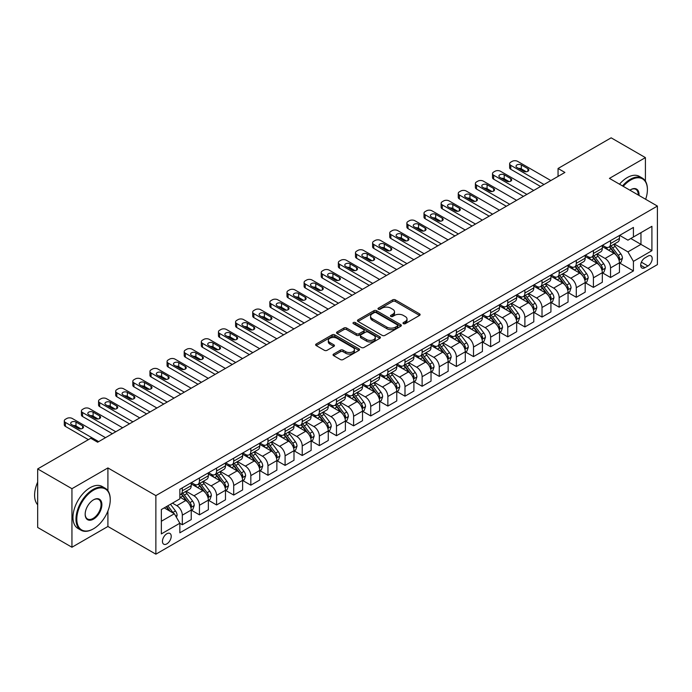 <?xml version="1.0" encoding="UTF-8"?>
<svg xmlns="http://www.w3.org/2000/svg" width="692" height="692" viewBox="0 0 692 692"><rect width="100%" height="100%" fill="white"/><g stroke="black" fill="none" stroke-linecap="round" stroke-linejoin="round"><path stroke-width="1.04" d="M403.384 323.657A1.332 0.77 0 0 0 405.27 323.657L419.56 315.405A1.903 1.099 0 0 0 420.113 314.626A1.903 1.099 0 0 0 419.56 313.848L395.348 299.87A1.903 1.099 0 0 0 392.658 299.87L378.368 308.122A1.332 0.77 0 0 0 377.979 308.667A1.332 0.77 0 0 0 378.368 309.212A1.332 0.77 0 0 0 380.254 309.212L382.096 308.139A6.09 3.512 0 0 1 390.712 308.139L392.727 309.307A6.09 3.512 0 0 1 394.509 311.789A6.09 3.512 0 0 1 392.727 314.28L390.876 315.344A1.332 0.77 0 0 0 390.487 315.889A1.332 0.77 0 0 0 390.876 316.434A1.332 0.77 0 0 0 392.762 316.434L394.613 315.362A6.09 3.512 0 0 1 403.22 315.362L405.235 316.529A6.09 3.512 0 0 1 407.017 319.012A6.09 3.512 0 0 1 405.235 321.495L403.384 322.567A1.332 0.77 0 0 0 402.995 323.112A1.332 0.77 0 0 0 403.384 323.657L403.384 322.567M166.833 543.886A6.202 3.581 120 0 0 170.881 538.419A6.202 3.581 120 0 0 169.938 533.446A6.202 3.581 120 0 0 166.833 533.757A6.202 3.581 120 0 0 162.784 539.224A6.202 3.581 120 0 0 163.736 544.189A6.202 3.581 120 0 0 166.833 543.886M333.613 354.07A1.903 1.099 0 0 0 333.051 354.849A1.903 1.099 0 0 0 333.613 355.627L340.403 359.546A1.903 1.099 0 0 0 343.094 359.546L358.966 350.386A1.903 1.099 0 0 0 359.52 349.607A1.903 1.099 0 0 0 358.966 348.837L334.755 334.859A1.903 1.099 0 0 0 332.065 334.859L316.192 344.019A1.903 1.099 0 0 0 315.638 344.798A1.903 1.099 0 0 0 316.192 345.567L324.401 350.308A1.903 1.099 0 0 0 327.091 350.308L333.881 346.389A1.903 1.099 0 0 0 334.435 345.611A1.903 1.099 0 0 0 333.881 344.832L329.816 342.488A5.086 2.941 0 0 1 328.319 340.403A5.086 2.941 0 0 1 331.459 337.696A5.086 2.941 0 0 1 337.004 338.327L352.946 347.531A5.086 2.941 0 0 1 354.434 349.607A5.086 2.941 0 0 1 351.294 352.323A5.086 2.941 0 0 1 345.749 351.683L343.094 350.152A1.903 1.099 0 0 0 340.403 350.152L333.613 354.07L333.613 355.627L340.403 351.735L340.403 350.152M107.909 467.93L71.942 488.699L37.679 468.925L37.679 527.468L71.942 547.242L107.909 526.474L155.873 554.171L155.873 495.619L107.909 467.93L107.909 490.732M645.411 181.114L645.411 157.612L609.436 178.38L657.4 206.069L155.873 495.619M645.411 157.612L611.148 137.829L558.055 168.485L558.055 176.399M37.679 468.925L90.782 438.27L97.633 442.223L564.906 172.446L558.055 168.485M382.235 335.395A1.903 1.099 0 0 0 384.925 335.395L400.798 326.235A1.903 1.099 0 0 0 401.351 325.456A1.903 1.099 0 0 0 400.798 324.686L376.586 310.708A1.903 1.099 0 0 0 373.896 310.708L358.023 319.868A1.903 1.099 0 0 0 357.47 320.647A1.903 1.099 0 0 0 358.023 321.417L382.235 335.395M353.915 323.942A1.332 0.77 0 0 1 355.264 324.133L355.264 322.55L379.882 336.762A1.903 1.099 0 0 1 380.436 337.532A1.903 1.099 0 0 1 379.882 338.31L364.009 347.47A1.903 1.099 0 0 1 361.319 347.47L337.108 333.492L337.108 331.944A1.903 1.099 0 0 0 336.554 332.722A1.903 1.099 0 0 0 337.108 333.492M337.108 331.944L343.898 328.025A1.903 1.099 0 0 1 346.588 328.025L356.406 333.691A1.903 1.099 0 0 0 359.096 333.691L363.603 331.087A1.903 1.099 0 0 0 364.165 330.309A1.903 1.099 0 0 0 363.603 329.539L353.387 323.631A1.332 0.77 0 0 1 352.998 323.086A1.332 0.77 0 0 1 353.82 322.377A1.332 0.77 0 0 1 355.264 322.55M647.946 256.144L644.927 257.891A6.012 3.469 120 0 0 641.008 263.185A6.012 3.469 120 0 0 641.925 267.994A6.012 3.469 120 0 0 644.927 267.7L647.946 265.962A6.012 3.469 120 0 0 651.873 260.668A6.012 3.469 120 0 0 650.947 255.85A6.012 3.469 120 0 0 647.946 256.144M155.873 554.171L657.4 264.612L657.4 206.069M619.651 235.384L627.938 240.167L633.422 237.001L633.422 227.426L179.851 489.296L179.851 498.863L161.348 509.546L161.348 533.913L179.851 523.23L179.851 532.805L633.422 270.944L633.422 261.368L627.938 251.871L614.314 244.008M633.422 237.001L651.916 226.319L651.916 250.686L633.422 261.368M71.942 488.699L71.942 547.242M630.819 238.506L640.956 244.363L640.956 232.65L651.916 226.319M627.938 251.871L640.956 244.363L651.916 250.686M161.348 521.258L174.367 513.741L164.229 507.885M179.851 523.316L182.316 524.735L182.316 515.168A7.75 4.472 -120 0 0 176.841 505.67L172.455 503.136M182.316 524.735L191.226 519.597L191.226 510.021A7.75 4.472 -120 0 0 185.741 500.532L179.851 497.124M191.433 510.22L199.443 514.848L199.443 505.272A7.75 4.472 -120 0 0 193.968 495.783L186.096 491.233M199.443 514.848L208.353 509.71L208.353 500.134A7.75 4.472 -120 0 0 202.868 490.637L191.226 483.916M208.56 500.333L216.579 504.961L216.579 495.386A7.75 4.472 -120 0 0 211.095 485.896L203.223 481.347M216.579 504.961L225.48 499.814L225.48 490.247A7.75 4.472 -120 0 0 220.004 480.75L208.353 474.029M225.687 490.438L233.706 495.065L233.706 485.499A7.75 4.472 -120 0 0 228.222 476.001L220.35 471.46M233.706 495.065L242.615 489.927L242.615 480.352A7.75 4.472 -120 0 0 237.131 470.863L225.48 464.133M242.814 480.551L250.833 485.178L250.833 475.612A7.75 4.472 -120 0 0 245.349 466.114L237.486 461.573M250.833 485.178L259.742 480.04L259.742 470.465A7.75 4.472 -120 0 0 254.258 460.976L242.615 454.246M259.941 470.664L267.96 475.292L267.96 465.716A7.75 4.472 -120 0 0 262.484 456.227L254.613 451.677M267.96 475.292L276.869 470.145L276.869 460.578A7.75 4.472 -120 0 0 271.385 451.08L259.742 444.359M277.077 460.777L285.087 465.405L285.087 455.829A7.75 4.472 -120 0 0 279.611 446.331L271.74 441.79M285.087 465.405L293.996 460.258L293.996 450.691A7.75 4.472 -120 0 0 288.512 441.193L276.869 434.472M294.204 450.881L302.222 455.509L302.222 445.942A7.75 4.472 -120 0 0 296.738 436.444L288.867 431.903M302.222 455.509L311.123 450.371L311.123 440.795A7.75 4.472 -120 0 0 305.648 431.306L293.996 424.577M311.331 440.994L319.349 445.622L319.349 436.055A7.75 4.472 -120 0 0 313.865 426.557L305.994 422.016M319.349 445.622L328.259 440.484L328.259 430.908A7.75 4.472 -120 0 0 322.775 421.411L311.123 414.69M328.458 431.107L336.476 435.735L336.476 426.16A7.75 4.472 -120 0 0 330.992 416.671L323.129 412.121M336.476 435.735L345.386 430.588L345.386 421.021A7.75 4.472 -120 0 0 339.902 411.524L328.259 404.803M345.585 421.22L353.603 425.848L353.603 416.273A7.75 4.472 -120 0 0 348.128 406.775L340.256 402.234M353.603 425.848L362.513 420.701L362.513 411.135A7.75 4.472 -120 0 0 357.029 401.637L345.386 394.916M362.72 411.325L370.73 415.953L370.73 406.386A7.75 4.472 -120 0 0 365.255 396.888L357.383 392.347M370.73 415.953L379.64 410.814L379.64 401.239A7.75 4.472 -120 0 0 374.156 391.75L362.513 385.02M379.847 401.438L387.866 406.066L387.866 396.49A7.75 4.472 -120 0 0 382.382 387.001L374.51 382.46M387.866 406.066L396.767 400.928L396.767 391.352A7.75 4.472 -120 0 0 391.291 381.854L379.64 375.133M396.974 391.551L404.993 396.179L404.993 386.603A7.75 4.472 -120 0 0 399.509 377.114L391.637 372.564M404.993 396.179L413.902 391.032L413.902 381.465A7.75 4.472 -120 0 0 408.418 371.967L396.767 365.246M414.101 381.664L422.12 386.292L422.12 376.716A7.75 4.472 -120 0 0 416.636 367.218L408.773 362.677M422.12 386.292L431.029 381.145L431.029 371.569A7.75 4.472 -120 0 0 425.545 362.08L413.902 355.359M431.228 371.768L439.247 376.396L439.247 366.829A7.75 4.472 -120 0 0 433.772 357.332L425.9 352.79M439.247 376.396L448.156 371.258L448.156 361.682A7.75 4.472 -120 0 0 442.672 352.193L431.029 345.464M448.364 361.881L456.374 366.509L456.374 356.934A7.75 4.472 -120 0 0 450.899 347.445L443.027 342.903M456.374 366.509L465.284 361.371L465.284 351.796A7.75 4.472 -120 0 0 459.799 342.298L448.156 335.577M465.491 351.994L473.51 356.622L473.51 347.047A7.75 4.472 -120 0 0 468.026 337.558L460.154 333.008M473.51 356.622L482.411 351.475L482.411 341.909A7.75 4.472 -120 0 0 476.935 332.411L465.284 325.69M482.618 342.108L490.637 346.735L490.637 337.16A7.75 4.472 -120 0 0 485.153 327.662L477.281 323.121M490.637 346.735L499.538 341.588L499.538 332.013A7.75 4.472 -120 0 0 494.062 322.524L482.411 315.803M499.745 332.212L507.764 336.84L507.764 327.273A7.75 4.472 -120 0 0 502.28 317.775L494.417 313.234M507.764 336.84L516.673 331.702L516.673 322.126A7.75 4.472 -120 0 0 511.189 312.637L499.538 305.907M516.872 322.325L524.891 326.953L524.891 317.377A7.75 4.472 -120 0 0 519.415 307.888L511.544 303.347M524.891 326.953L533.8 321.815L533.8 312.239A7.75 4.472 -120 0 0 528.316 302.741L516.673 296.02M534.008 312.438L542.018 317.066L542.018 307.49A7.75 4.472 -120 0 0 536.542 298.001L528.671 293.451M542.018 317.066L550.927 311.919L550.927 302.352A7.75 4.472 -120 0 0 545.443 292.854L533.8 286.133M551.135 302.551L559.153 307.179L559.153 297.603A7.75 4.472 -120 0 0 553.669 288.106L545.798 283.564M559.153 307.179L568.054 302.032L568.054 292.457A7.75 4.472 -120 0 0 562.579 282.967L550.927 276.238M568.262 292.655L576.28 297.283L576.28 287.716A7.75 4.472 -120 0 0 570.796 278.219L562.925 273.677M576.28 297.283L585.181 292.145L585.181 282.57A7.75 4.472 -120 0 0 579.706 273.08L568.054 266.351M585.389 282.768L593.407 287.396L593.407 277.821A7.75 4.472 -120 0 0 587.923 268.332L580.052 263.79M593.407 287.396L602.317 282.258L602.317 272.683A7.75 4.472 -120 0 0 596.833 263.185L585.181 256.464M602.516 272.882L610.534 277.509L610.534 267.934A7.75 4.472 -120 0 0 605.059 258.445L597.187 253.895M610.534 277.509L619.444 272.363L619.444 262.796A7.75 4.472 -120 0 0 613.96 253.298L602.317 246.577M602.516 245.271L605.059 246.733A7.75 4.472 -120 0 0 608.934 247.113A7.75 4.472 -120 0 0 610.534 243.567L610.534 240.643M585.389 255.158L587.923 256.62A7.75 4.472 -120 0 0 591.798 257.009A7.75 4.472 -120 0 0 593.407 253.454L593.407 250.53M568.262 265.045L570.796 266.507A7.75 4.472 -120 0 0 574.671 266.896A7.75 4.472 -120 0 0 576.28 263.349L576.28 260.417M551.135 274.94L553.669 276.402A7.75 4.472 -120 0 0 557.544 276.783A7.75 4.472 -120 0 0 559.153 273.236L559.153 270.304M534.008 284.827L536.542 286.289A7.75 4.472 -120 0 0 540.417 286.67A7.75 4.472 -120 0 0 542.018 283.123L542.018 280.199M516.872 294.714L519.415 296.176A7.75 4.472 -120 0 0 523.29 296.565A7.75 4.472 -120 0 0 524.891 293.01L524.891 290.086M499.745 304.601L502.28 306.072A7.75 4.472 -120 0 0 506.155 306.452A7.75 4.472 -120 0 0 507.764 302.906L507.764 299.973M482.618 314.497L485.153 315.959A7.75 4.472 -120 0 0 489.028 316.339A7.75 4.472 -120 0 0 490.637 312.793L490.637 309.869M465.491 324.384L468.026 325.845A7.75 4.472 -120 0 0 471.901 326.226A7.75 4.472 -120 0 0 473.51 322.68L473.51 319.756M448.364 334.271L450.899 335.732A7.75 4.472 -120 0 0 454.774 336.122A7.75 4.472 -120 0 0 456.374 332.567L456.374 329.643M431.228 344.158L433.772 345.628A7.75 4.472 -120 0 0 437.647 346.009A7.75 4.472 -120 0 0 439.247 342.462L439.247 339.53M414.101 354.053L416.636 355.515A7.75 4.472 -120 0 0 420.511 355.896A7.75 4.472 -120 0 0 422.12 352.349L422.12 349.425M396.974 363.94L399.509 365.402A7.75 4.472 -120 0 0 403.384 365.783A7.75 4.472 -120 0 0 404.993 362.236L404.993 359.312M379.847 373.827L382.382 375.289A7.75 4.472 -120 0 0 386.257 375.678A7.75 4.472 -120 0 0 387.866 372.123L387.866 369.199M362.72 383.714L365.255 385.185A7.75 4.472 -120 0 0 369.13 385.565A7.75 4.472 -120 0 0 370.73 382.019L370.73 379.086M345.585 393.61L348.128 395.071A7.75 4.472 -120 0 0 352.003 395.452A7.75 4.472 -120 0 0 353.603 391.906L353.603 388.982M328.458 403.497L330.992 404.958A7.75 4.472 -120 0 0 334.867 405.339A7.75 4.472 -120 0 0 336.476 401.793L336.476 398.869M311.331 413.383L313.865 414.845A7.75 4.472 -120 0 0 317.74 415.235A7.75 4.472 -120 0 0 319.349 411.679L319.349 408.756M294.204 423.27L296.738 424.741A7.75 4.472 -120 0 0 300.613 425.122A7.75 4.472 -120 0 0 302.222 421.575L302.222 418.643M277.077 433.166L279.611 434.628A7.75 4.472 -120 0 0 283.486 435.008A7.75 4.472 -120 0 0 285.087 431.462L285.087 428.538M259.941 443.053L262.484 444.515A7.75 4.472 -120 0 0 266.359 444.895A7.75 4.472 -120 0 0 267.96 441.349L267.96 438.425M242.814 452.94L245.349 454.402A7.75 4.472 -120 0 0 249.224 454.791A7.75 4.472 -120 0 0 250.833 451.245L250.833 448.312M225.687 462.827L228.222 464.297A7.75 4.472 -120 0 0 232.097 464.678A7.75 4.472 -120 0 0 233.706 461.132L233.706 458.199M208.56 472.722L211.095 474.184A7.75 4.472 -120 0 0 214.97 474.565A7.75 4.472 -120 0 0 216.579 471.018L216.579 468.095M191.433 482.609L193.968 484.071A7.75 4.472 -120 0 0 197.843 484.461A7.75 4.472 -120 0 0 199.443 480.905L199.443 477.982M619.651 262.995L633.422 270.944M608.934 247.113L617.835 241.975A7.75 4.472 -120 0 0 619.444 238.429L619.444 235.496M591.798 257.009L600.708 251.862A7.75 4.472 -120 0 0 602.317 248.316L602.317 245.383M574.671 266.896L583.581 261.749A7.75 4.472 -120 0 0 585.181 258.202L585.181 255.279M557.544 276.783L566.454 271.645A7.75 4.472 -120 0 0 568.054 268.089L568.054 265.166M540.417 286.67L549.318 281.532A7.75 4.472 -120 0 0 550.927 277.985L550.927 275.053M523.29 296.565L532.191 291.418A7.75 4.472 -120 0 0 533.8 287.872L533.8 284.94M506.155 306.452L515.064 301.305A7.75 4.472 -120 0 0 516.673 297.759L516.673 294.835M489.028 316.339L497.937 311.201A7.75 4.472 -120 0 0 499.538 307.646L499.538 304.722M471.901 326.226L480.81 321.088A7.75 4.472 -120 0 0 482.411 317.542L482.411 314.609M454.774 336.122L463.683 330.975A7.75 4.472 -120 0 0 465.284 327.428L465.284 324.505M437.647 346.009L446.548 340.862A7.75 4.472 -120 0 0 448.156 337.315L448.156 334.392M420.511 355.896L429.421 350.757A7.75 4.472 -120 0 0 431.029 347.202L431.029 344.279M403.384 365.783L412.294 360.644A7.75 4.472 -120 0 0 413.902 357.098L413.902 354.166M386.257 375.678L395.167 370.531A7.75 4.472 -120 0 0 396.767 366.985L396.767 364.061M369.13 385.565L378.04 380.418A7.75 4.472 -120 0 0 379.64 376.872L379.64 373.948M352.003 395.452L360.904 390.314A7.75 4.472 -120 0 0 362.513 386.759L362.513 383.835M334.867 405.339L343.777 400.201A7.75 4.472 -120 0 0 345.386 396.654L345.386 393.722M317.74 415.235L326.65 410.088A7.75 4.472 -120 0 0 328.259 406.541L328.259 403.618M300.613 425.122L309.523 419.975A7.75 4.472 -120 0 0 311.123 416.428L311.123 413.505M283.486 435.008L292.396 429.87A7.75 4.472 -120 0 0 293.996 426.324L293.996 423.392M266.359 444.895L275.26 439.757A7.75 4.472 -120 0 0 276.869 436.211L276.869 433.278M249.224 454.791L258.133 449.644A7.75 4.472 -120 0 0 259.742 446.098L259.742 443.174M232.097 464.678L241.006 459.54A7.75 4.472 -120 0 0 242.615 455.985L242.615 453.061M214.97 474.565L223.879 469.427A7.75 4.472 -120 0 0 225.48 465.88L225.48 462.948M197.843 484.461L206.752 479.314A7.75 4.472 -120 0 0 208.353 475.767L208.353 472.835M179.851 494.659A7.75 4.472 -120 0 0 180.716 494.347L189.617 489.201A7.75 4.472 -120 0 0 191.226 485.654L191.226 482.731M180.716 494.347A7.75 4.472 -120 0 0 182.316 490.801L182.316 487.869M174.367 513.741L179.851 523.23M107.909 526.474L107.909 510.99M403.92 323.839L405.235 323.077A6.09 3.512 0 0 0 407.017 320.595L407.017 319.012M394.509 311.789L394.509 313.372A6.09 3.512 0 0 1 392.727 315.855L391.413 316.616M419.534 315.414L395.348 301.452A1.903 1.099 0 0 0 392.658 301.452L378.896 309.393M400.772 326.252L376.586 312.282A1.903 1.099 0 0 0 373.896 312.282L358.049 321.434M397.433 326.001A1.332 0.77 0 0 0 397.822 325.456A1.332 0.77 0 0 0 397.433 324.911L376.18 312.646A1.332 0.77 0 0 0 374.303 312.646L372.348 313.77A6.09 3.512 0 0 0 370.566 316.253A6.09 3.512 0 0 0 372.348 318.744L386.871 327.126A6.09 3.512 0 0 0 395.487 327.126L397.433 326.001L397.433 327.584A1.332 0.77 0 0 0 397.822 327.039L397.822 325.456M370.566 316.253L370.566 317.836A6.09 3.512 0 0 0 372.348 320.327L372.348 318.744M397.433 327.584L395.487 328.709A6.09 3.512 0 0 1 386.871 328.709L372.348 320.327M337.134 333.509L343.898 329.6L343.898 328.025M364.165 330.309L364.165 331.892A1.903 1.099 0 0 1 363.603 332.67L359.096 335.274A1.903 1.099 0 0 1 356.406 335.274L346.588 329.6A1.903 1.099 0 0 0 343.898 329.6M355.264 324.133L379.856 338.327M366.596 339.573A5.086 2.941 0 0 0 372.14 340.213A5.086 2.941 0 0 0 375.289 337.497A5.086 2.941 0 0 0 373.792 335.421L368.179 332.177A1.903 1.099 0 0 0 365.488 332.177L360.982 334.781A1.903 1.099 0 0 0 360.428 335.551A1.903 1.099 0 0 0 360.982 336.329L366.596 339.573L366.596 341.156A5.086 2.941 0 0 0 372.14 341.787A5.086 2.941 0 0 0 375.289 339.08L375.289 337.497M360.428 335.551L360.428 337.134A1.903 1.099 0 0 0 360.982 337.912L360.982 336.329M366.596 341.156L360.982 337.912M354.434 349.607L354.434 351.19A5.086 2.941 0 0 1 351.294 353.906A5.086 2.941 0 0 1 345.749 353.266L343.094 351.735A1.903 1.099 0 0 0 340.403 351.735M328.319 340.403L328.319 341.986A5.086 2.941 0 0 0 329.816 344.071L329.816 342.488M333.855 346.398L329.816 344.071M358.94 350.403L334.755 336.433A1.903 1.099 0 0 0 332.065 336.433L316.218 345.585L316.192 344.019M619.444 263.107L621.087 262.156L622.454 258.202A5.138 2.967 -120 0 0 620.819 253.834L615.223 246.361A14.826 8.563 -120 0 0 613.605 244.423M608.034 249.873A14.826 8.563 -120 0 0 604.998 246.698M618.977 259.967L619.686 258.419A5.138 2.967 -120 0 0 618.216 255.331L612.619 247.857A14.826 8.563 -120 0 0 611.001 245.919M609.617 246.715A12.309 7.102 60 0 1 611.642 249.016L616.373 255.339M609.349 246.871A14.826 8.563 60 0 1 610.975 248.809L614.695 253.782M544.007 184.513L510.782 165.327A3.875 2.24 0 0 1 509.641 163.745A3.875 2.24 0 0 1 510.782 162.162L512.149 161.366A3.875 2.24 0 0 1 517.633 161.366L550.858 180.551M509.641 163.745L509.641 167.698A3.875 2.24 180 0 0 510.782 169.28L540.582 186.485M516.941 167.464A3.097 1.791 180 0 1 516.033 166.192A3.097 1.791 180 0 1 517.953 164.54A3.097 1.791 180 0 1 521.327 164.93L527.909 168.727A3.097 1.791 180 0 1 528.818 169.99A3.097 1.791 180 0 1 526.897 171.642A3.097 1.791 180 0 1 523.524 171.261L516.941 167.464M518.559 168.39A3.097 1.791 180 0 1 521.327 168.883L526.292 171.754M602.317 273.003L603.96 272.051L605.327 268.089A5.138 2.967 -120 0 0 603.692 263.721L598.087 256.248A14.826 8.563 -120 0 0 596.469 254.31M590.907 259.768A14.826 8.563 -120 0 0 587.871 256.585M601.85 269.854L602.559 268.314A5.138 2.967 -120 0 0 601.088 265.226L595.483 257.753A14.826 8.563 -120 0 0 593.866 255.815M592.49 256.611A12.309 7.102 60 0 1 594.506 258.903L599.246 265.226M592.222 256.758A14.826 8.563 60 0 1 593.84 258.696L597.568 263.669M585.181 282.89L586.833 281.938L588.2 277.985A5.138 2.967 -120 0 0 586.557 273.608L580.96 266.135A14.826 8.563 -120 0 0 579.342 264.197M573.772 269.655A14.826 8.563 -120 0 0 570.744 266.481M584.714 279.741L585.423 278.201A5.138 2.967 -120 0 0 583.953 275.113L578.356 267.64A14.826 8.563 -120 0 0 576.739 265.702M575.363 266.498A12.309 7.102 60 0 1 577.379 268.79L582.119 275.122M575.095 266.654A14.826 8.563 60 0 1 576.713 268.591L580.432 273.556M568.054 292.777L569.698 291.825L571.073 287.872A5.138 2.967 -120 0 0 569.429 283.495L563.833 276.022A14.826 8.563 -120 0 0 562.215 274.084M556.645 279.542A14.826 8.563 -120 0 0 553.609 276.368M567.587 289.628L568.296 288.088A5.138 2.967 -120 0 0 566.826 285L561.229 277.527A14.826 8.563 -120 0 0 559.612 275.589M558.236 276.385A12.309 7.102 60 0 1 560.252 278.686L564.992 285.009M557.968 276.541A14.826 8.563 60 0 1 559.586 278.478L563.305 283.443M526.88 194.4L493.647 175.214A3.875 2.24 0 0 1 492.514 173.631A3.875 2.24 0 0 1 493.647 172.048L495.022 171.261A3.875 2.24 0 0 1 500.498 171.261L533.731 190.447M492.514 173.631L492.514 177.585A3.875 2.24 180 0 0 493.647 179.167L523.455 196.372M499.814 177.351A3.097 1.791 180 0 1 498.906 176.088A3.097 1.791 180 0 1 500.818 174.427A3.097 1.791 180 0 1 504.2 174.816L510.782 178.614A3.097 1.791 180 0 1 511.682 179.885A3.097 1.791 180 0 1 509.77 181.538A3.097 1.791 180 0 1 506.397 181.148L499.814 177.351M501.432 178.285A3.097 1.791 180 0 1 504.2 178.77L509.165 181.641M509.753 204.287L476.52 185.101A3.875 2.24 0 0 1 475.387 183.518A3.875 2.24 0 0 1 476.52 181.935L477.895 181.148A3.875 2.24 0 0 1 483.371 181.148L516.604 200.334M475.387 183.518L475.387 187.48A3.875 2.24 180 0 0 476.52 189.054L506.328 206.268M482.687 187.238A3.097 1.791 180 0 1 481.779 185.975A3.097 1.791 180 0 1 483.691 184.323A3.097 1.791 180 0 1 487.073 184.703L493.647 188.501A3.097 1.791 180 0 1 494.555 189.772A3.097 1.791 180 0 1 492.643 191.424A3.097 1.791 180 0 1 489.261 191.035L482.687 187.238M484.296 188.172A3.097 1.791 180 0 1 487.073 188.665L492.038 191.528M492.618 214.174L459.393 194.988A3.875 2.24 0 0 1 458.26 193.414A3.875 2.24 0 0 1 459.393 191.831L460.76 191.035A3.875 2.24 0 0 1 466.244 191.035L499.477 210.221M458.26 193.414L458.26 197.367A3.875 2.24 180 0 0 459.393 198.95L489.192 216.155M465.56 197.125A3.097 1.791 180 0 1 464.652 195.862A3.097 1.791 180 0 1 466.564 194.21A3.097 1.791 180 0 1 469.946 194.599L476.52 198.396A3.097 1.791 180 0 1 477.428 199.659A3.097 1.791 180 0 1 475.516 201.311A3.097 1.791 180 0 1 472.134 200.922L465.56 197.125M467.169 198.059A3.097 1.791 180 0 1 469.946 198.552L474.911 201.415M550.927 302.663L552.571 301.721L553.946 297.759A5.138 2.967 -120 0 0 552.303 293.391L546.706 285.917A14.826 8.563 -120 0 0 545.088 283.98M539.518 289.429A14.826 8.563 -120 0 0 536.482 286.254M550.46 299.524L551.169 297.975A5.138 2.967 -120 0 0 549.699 294.887L544.102 287.414A14.826 8.563 -120 0 0 542.485 285.476M541.101 286.272A12.309 7.102 60 0 1 543.125 288.573L547.865 294.896M540.841 286.427A14.826 8.563 60 0 1 542.459 288.365L546.178 293.339M475.491 224.07L442.266 204.884A3.875 2.24 0 0 1 441.124 203.301A3.875 2.24 0 0 1 442.266 201.718L443.633 200.922A3.875 2.24 0 0 1 449.117 200.922L482.341 220.108M441.124 203.301L441.124 207.254A3.875 2.24 180 0 0 442.266 208.837L472.065 226.042M448.433 207.02A3.097 1.791 180 0 1 447.525 205.749A3.097 1.791 180 0 1 449.437 204.097A3.097 1.791 180 0 1 452.819 204.486L459.393 208.283A3.097 1.791 180 0 1 460.301 209.546A3.097 1.791 180 0 1 458.389 211.207A3.097 1.791 180 0 1 455.007 210.818L448.433 207.02M450.042 207.946A3.097 1.791 180 0 1 452.819 208.439L457.775 211.311M645.653 199.287A23.64 13.65 120 0 0 647.401 189.695A23.64 13.65 120 0 0 630.68 180.041A23.64 13.65 120 0 0 623.241 186.347M622.523 185.932A24.22 13.987 -60 0 1 630.265 179.332A24.22 13.987 -60 0 1 642.384 178.129A24.22 13.987 -60 0 1 647.401 189.219A24.22 13.987 -60 0 1 647.392 189.452M629.893 190.188A11.825 6.825 -60 0 1 630.68 189.695L630.68 189.695A11.825 6.825 -60 0 1 639.001 195.447M619.513 184.193A24.22 13.987 -60 0 1 627.255 177.585A24.22 13.987 -60 0 1 639.365 176.391L642.384 178.129M638.206 194.988A11.236 6.487 120 0 0 635.887 189.374A11.236 6.487 120 0 0 630.473 189.816M93.109 529.008L93.524 528.774A23.64 13.65 120 0 0 110.244 499.814A23.64 13.65 120 0 0 93.524 490.161A23.64 13.65 120 0 0 76.803 519.121A23.64 13.65 120 0 0 93.524 528.774L93.109 529.008A24.22 13.987 -60 0 1 80.999 530.21A24.22 13.987 -60 0 1 77.288 510.8A24.22 13.987 -60 0 1 93.109 489.452A24.22 13.987 -60 0 1 105.227 488.249A24.22 13.987 -60 0 1 110.244 499.339A24.22 13.987 -60 0 1 110.236 499.581M93.524 519.121A11.825 6.825 -60 0 1 85.168 514.294A11.825 6.825 -60 0 1 93.524 499.814L93.524 499.814A11.825 6.825 -60 0 1 101.88 504.641A11.825 6.825 -60 0 1 93.524 519.121M85.168 514.052A11.236 6.487 120 0 0 87.495 518.965A11.236 6.487 120 0 0 93.109 518.412A11.236 6.487 120 0 0 100.452 508.508A11.236 6.487 120 0 0 98.731 499.494A11.236 6.487 120 0 0 93.316 499.935M80.999 530.21L77.988 528.472A24.22 13.987 -60 0 1 74.269 509.061A24.22 13.987 -60 0 1 90.098 487.713A24.22 13.987 -60 0 1 102.208 486.511L105.227 488.249M37.679 504.771A24.22 13.987 -60 0 1 37.679 482.125M533.8 312.559L535.444 311.608L536.81 307.646A5.138 2.967 -120 0 0 535.176 303.278L529.579 295.804A14.826 8.563 -120 0 0 527.961 293.866M522.391 299.325A14.826 8.563 -120 0 0 519.355 296.141M533.333 309.411L534.042 307.871A5.138 2.967 -120 0 0 532.572 304.783L526.975 297.309A14.826 8.563 -120 0 0 525.358 295.372M523.974 296.167A12.309 7.102 60 0 1 525.998 298.46L530.729 304.783M523.714 296.314A14.826 8.563 60 0 1 525.332 298.252L529.051 303.226M458.363 233.957L425.139 214.771A3.875 2.24 0 0 1 423.997 213.188A3.875 2.24 0 0 1 425.139 211.605L426.506 210.818A3.875 2.24 0 0 1 431.99 210.818L465.214 230.003M423.997 213.188L423.997 217.141A3.875 2.24 180 0 0 425.139 218.724L454.938 235.937M431.298 216.907A3.097 1.791 180 0 1 430.389 215.644A3.097 1.791 180 0 1 432.31 213.984A3.097 1.791 180 0 1 435.683 214.373L442.266 218.17A3.097 1.791 180 0 1 443.174 219.442A3.097 1.791 180 0 1 441.254 221.094A3.097 1.791 180 0 1 437.88 220.705L431.298 216.907M432.915 217.842A3.097 1.791 180 0 1 435.683 218.335L440.648 221.198M516.673 322.446L518.317 321.495L519.683 317.542A5.138 2.967 -120 0 0 518.048 313.165L512.443 305.691A14.826 8.563 -120 0 0 510.826 303.753M505.264 309.212A14.826 8.563 -120 0 0 502.228 306.037M516.206 319.297L516.915 317.758A5.138 2.967 -120 0 0 515.445 314.67L509.84 307.196A14.826 8.563 -120 0 0 508.222 305.258M506.847 306.054A12.309 7.102 60 0 1 508.862 308.347L513.602 314.678M506.579 306.21A14.826 8.563 60 0 1 508.196 308.148L511.924 313.113M499.538 332.333L501.19 331.382L502.556 327.428A5.138 2.967 -120 0 0 500.913 323.052L495.316 315.578A14.826 8.563 -120 0 0 493.699 313.64M488.128 319.099A14.826 8.563 -120 0 0 485.101 315.924M499.07 329.184L499.78 327.645A5.138 2.967 -120 0 0 498.309 324.557L492.713 317.083A14.826 8.563 -120 0 0 491.095 315.145M489.72 315.941A12.309 7.102 60 0 1 491.735 318.242L496.475 324.565M489.452 316.097A14.826 8.563 60 0 1 491.069 318.035L494.789 323M482.411 342.22L484.054 341.277L485.429 337.315A5.138 2.967 -120 0 0 483.786 332.947L478.189 325.474A14.826 8.563 -120 0 0 476.572 323.536M471.001 328.985A14.826 8.563 -120 0 0 467.965 325.811M481.943 339.08L482.653 337.54A5.138 2.967 -120 0 0 481.182 334.444L475.586 326.97A14.826 8.563 -120 0 0 473.968 325.032M472.593 325.828A12.309 7.102 60 0 1 474.608 328.129L479.348 334.452M472.325 325.984A14.826 8.563 60 0 1 473.942 327.922L477.662 332.895M465.284 352.116L466.927 351.164L468.302 347.202A5.138 2.967 -120 0 0 466.659 342.834L461.062 335.361A14.826 8.563 -120 0 0 459.445 333.423M453.874 338.881A14.826 8.563 -120 0 0 450.838 335.707M464.816 348.967L465.526 347.427A5.138 2.967 -120 0 0 464.055 344.339L458.459 336.866A14.826 8.563 -120 0 0 456.841 334.928M455.457 335.724A12.309 7.102 60 0 1 457.481 338.016L462.221 344.339M455.198 335.871A14.826 8.563 60 0 1 456.815 337.808L460.535 342.782M441.237 243.843L408.003 224.658A3.875 2.24 0 0 1 406.87 223.075A3.875 2.24 0 0 1 408.003 221.492L409.379 220.705A3.875 2.24 0 0 1 414.854 220.705L448.087 239.89M406.87 223.075L406.87 227.037A3.875 2.24 180 0 0 408.003 228.62L437.811 245.824M414.171 226.794A3.097 1.791 180 0 1 413.262 225.531A3.097 1.791 180 0 1 415.174 223.879A3.097 1.791 180 0 1 418.556 224.26L425.139 228.057A3.097 1.791 180 0 1 426.047 229.329A3.097 1.791 180 0 1 424.127 230.981A3.097 1.791 180 0 1 420.753 230.592L414.171 226.794M415.788 227.729A3.097 1.791 180 0 1 418.556 228.222L423.521 231.085M424.11 253.73L390.876 234.545A3.875 2.24 0 0 1 389.743 232.97A3.875 2.24 0 0 1 390.876 231.387L392.252 230.592A3.875 2.24 0 0 1 397.727 230.592L430.96 249.777M389.743 232.97L389.743 236.923A3.875 2.24 180 0 0 390.876 238.506L420.684 255.711M397.044 236.681A3.097 1.791 180 0 1 396.135 235.418A3.097 1.791 180 0 1 398.047 233.766A3.097 1.791 180 0 1 401.429 234.155L408.003 237.953A3.097 1.791 180 0 1 408.911 239.216A3.097 1.791 180 0 1 407 240.868A3.097 1.791 180 0 1 403.618 240.479L397.044 236.681M398.653 237.615A3.097 1.791 180 0 1 401.429 238.109L406.394 240.972M406.974 263.626L373.749 244.44A3.875 2.24 0 0 1 372.616 242.857A3.875 2.24 0 0 1 373.749 241.274L375.116 240.479A3.875 2.24 0 0 1 380.6 240.479L413.833 259.664M372.616 242.857L372.616 246.81A3.875 2.24 180 0 0 373.749 248.393L403.548 265.598M379.917 246.577A3.097 1.791 180 0 1 379.008 245.305A3.097 1.791 180 0 1 380.92 243.653A3.097 1.791 180 0 1 384.302 244.042L390.876 247.84A3.097 1.791 180 0 1 391.784 249.103A3.097 1.791 180 0 1 389.873 250.763A3.097 1.791 180 0 1 386.491 250.374L379.917 246.577M381.526 247.502A3.097 1.791 180 0 1 384.302 247.995L389.267 250.867M389.847 273.513L356.622 254.327A3.875 2.24 0 0 1 355.48 252.744A3.875 2.24 0 0 1 356.622 251.161L357.989 250.374A3.875 2.24 0 0 1 363.473 250.374L396.698 269.56M355.48 252.744L355.48 256.697A3.875 2.24 180 0 0 356.622 258.28L386.421 275.494M362.79 256.464A3.097 1.791 180 0 1 361.881 255.201A3.097 1.791 180 0 1 363.793 253.54A3.097 1.791 180 0 1 367.175 253.929L373.749 257.727A3.097 1.791 180 0 1 374.657 258.998A3.097 1.791 180 0 1 372.746 260.65A3.097 1.791 180 0 1 369.364 260.261L362.79 256.464M364.399 257.398A3.097 1.791 180 0 1 367.175 257.891L372.132 260.754M448.156 362.002L449.8 361.051L451.167 357.098A5.138 2.967 -120 0 0 449.532 352.721L443.935 345.247A14.826 8.563 -120 0 0 442.318 343.31M436.747 348.768A14.826 8.563 -120 0 0 433.711 345.593M447.689 358.854L448.399 357.314A5.138 2.967 -120 0 0 446.928 354.226L441.332 346.753A14.826 8.563 -120 0 0 439.714 344.815M438.33 345.611A12.309 7.102 60 0 1 440.354 347.912L445.086 354.235M438.071 345.766A14.826 8.563 60 0 1 439.688 347.704L443.408 352.669M372.72 283.4L339.495 264.214A3.875 2.24 0 0 1 338.353 262.631A3.875 2.24 0 0 1 339.495 261.048L340.862 260.261A3.875 2.24 0 0 1 346.346 260.261L379.571 279.447M338.353 262.631L338.353 266.593A3.875 2.24 180 0 0 339.495 268.176L369.294 285.381M345.654 266.351A3.097 1.791 180 0 1 344.746 265.088A3.097 1.791 180 0 1 346.666 263.436A3.097 1.791 180 0 1 350.04 263.816L356.622 267.622A3.097 1.791 180 0 1 357.53 268.885A3.097 1.791 180 0 1 355.61 270.537A3.097 1.791 180 0 1 352.237 270.148L345.654 266.351M347.272 267.285A3.097 1.791 180 0 1 350.04 267.778L355.005 270.641M431.029 371.889L432.673 370.938L434.04 366.985A5.138 2.967 -120 0 0 432.405 362.608L426.8 355.134A14.826 8.563 -120 0 0 425.182 353.197M419.62 358.655A14.826 8.563 -120 0 0 416.584 355.48M430.562 368.741L431.272 367.201A5.138 2.967 -120 0 0 429.801 364.113L424.196 356.639A14.826 8.563 -120 0 0 422.578 354.702M421.203 355.498A12.309 7.102 60 0 1 423.219 357.799L427.959 364.122M420.935 355.653A14.826 8.563 60 0 1 422.553 357.591L426.281 362.556M355.593 293.287L322.36 274.101A3.875 2.24 0 0 1 321.226 272.527A3.875 2.24 0 0 1 322.36 270.944L323.735 270.148A3.875 2.24 0 0 1 329.21 270.148L362.444 289.334M321.226 272.527L321.226 276.48A3.875 2.24 180 0 0 322.36 278.063L352.167 295.268M328.527 276.238A3.097 1.791 180 0 1 327.619 274.975A3.097 1.791 180 0 1 329.53 273.323A3.097 1.791 180 0 1 332.913 273.712L339.495 277.509A3.097 1.791 180 0 1 340.403 278.772A3.097 1.791 180 0 1 338.483 280.424A3.097 1.791 180 0 1 335.11 280.035L328.527 276.238M330.145 277.172A3.097 1.791 180 0 1 332.913 277.665L337.878 280.528M413.902 381.776L415.546 380.834L416.913 376.872A5.138 2.967 -120 0 0 415.269 372.504L409.673 365.03A14.826 8.563 -120 0 0 408.055 363.092M402.485 368.551A14.826 8.563 -120 0 0 399.457 365.367M413.427 378.636L414.136 377.097A5.138 2.967 -120 0 0 412.674 374L407.069 366.526A14.826 8.563 -120 0 0 405.451 364.589M404.076 365.393A12.309 7.102 60 0 1 406.092 367.686L410.832 374.009M403.808 365.54A14.826 8.563 60 0 1 405.425 367.478L409.145 372.452M396.767 391.672L398.41 390.72L399.786 386.759A5.138 2.967 -120 0 0 398.142 382.391L392.546 374.917A14.826 8.563 -120 0 0 390.928 372.979M385.358 378.438A14.826 8.563 -120 0 0 382.321 375.263M396.3 388.523L397.009 386.984A5.138 2.967 -120 0 0 395.539 383.896L389.942 376.422A14.826 8.563 -120 0 0 388.324 374.484M386.949 375.28A12.309 7.102 60 0 1 388.965 377.572L393.705 383.896M386.681 375.427A14.826 8.563 60 0 1 388.298 377.365L392.018 382.339M379.64 401.559L381.283 400.607L382.659 396.654A5.138 2.967 -120 0 0 381.015 392.277L375.419 384.804A14.826 8.563 -120 0 0 373.801 382.866M368.231 388.324A14.826 8.563 -120 0 0 365.194 385.15M379.173 398.41L379.882 396.871A5.138 2.967 -120 0 0 378.412 393.783L372.815 386.309A14.826 8.563 -120 0 0 371.197 384.371M369.813 385.167A12.309 7.102 60 0 1 371.838 387.468L376.578 393.791M369.554 385.323A14.826 8.563 60 0 1 371.172 387.26L374.891 392.226M362.513 411.446L364.156 410.494L365.523 406.541A5.138 2.967 -120 0 0 363.888 402.164L358.292 394.691A14.826 8.563 -120 0 0 356.674 392.753M351.103 398.211A14.826 8.563 -120 0 0 348.067 395.037M362.046 408.297L362.755 406.758A5.138 2.967 -120 0 0 361.285 403.67L355.688 396.196A14.826 8.563 -120 0 0 354.07 394.258M352.686 395.054A12.309 7.102 60 0 1 354.711 397.355L359.442 403.678M352.427 395.21A14.826 8.563 60 0 1 354.045 397.147L357.764 402.113M345.386 421.333L347.029 420.39L348.396 416.428A5.138 2.967 -120 0 0 346.761 412.06L341.156 404.586A14.826 8.563 -120 0 0 339.538 402.649M333.977 408.107A14.826 8.563 -120 0 0 330.94 404.924M344.919 418.193L345.628 416.653A5.138 2.967 -120 0 0 344.158 413.557L338.552 406.083A14.826 8.563 -120 0 0 336.935 404.145M335.559 404.95A12.309 7.102 60 0 1 337.575 407.242L342.315 413.565M335.291 405.097A14.826 8.563 60 0 1 336.909 407.034L340.637 412.008M328.259 431.228L329.902 430.277L331.269 426.324A5.138 2.967 -120 0 0 329.634 421.947L324.029 414.473A14.826 8.563 -120 0 0 322.411 412.536M316.841 417.994A14.826 8.563 -120 0 0 313.813 414.819M327.783 428.08L328.492 426.54A5.138 2.967 -120 0 0 327.031 423.452L321.425 415.978A14.826 8.563 -120 0 0 319.808 414.041M318.432 414.837A12.309 7.102 60 0 1 320.448 417.129L325.188 423.461M318.164 414.984A14.826 8.563 60 0 1 319.782 416.921L323.501 421.895M311.123 441.115L312.767 440.164L314.142 436.211A5.138 2.967 -120 0 0 312.499 431.834L306.902 424.36A14.826 8.563 -120 0 0 305.284 422.423M299.714 427.881A14.826 8.563 -120 0 0 296.678 424.706M310.656 437.967L311.365 436.427A5.138 2.967 -120 0 0 309.895 433.339L304.298 425.865A14.826 8.563 -120 0 0 302.681 423.928M301.305 424.724A12.309 7.102 60 0 1 303.321 427.025L308.061 433.348M301.037 424.879A14.826 8.563 60 0 1 302.655 426.817L306.374 431.782M293.996 451.002L295.64 450.051L297.015 446.098A5.138 2.967 -120 0 0 295.372 441.721L289.775 434.247A14.826 8.563 -120 0 0 288.157 432.31M282.587 437.768A14.826 8.563 -120 0 0 279.551 434.593M293.529 447.854L294.238 446.314A5.138 2.967 -120 0 0 292.768 443.226L287.171 435.752A14.826 8.563 -120 0 0 285.554 433.815M284.17 434.611A12.309 7.102 60 0 1 286.194 436.911L290.934 443.235M283.91 434.766A14.826 8.563 60 0 1 285.528 436.704L289.247 441.669M276.869 460.889L278.513 459.946L279.879 455.985A5.138 2.967 -120 0 0 278.245 451.617L272.648 444.143A14.826 8.563 -120 0 0 271.03 442.205M265.46 447.663A14.826 8.563 -120 0 0 262.424 444.48M276.402 457.749L277.111 456.21A5.138 2.967 -120 0 0 275.641 453.122L270.044 445.639A14.826 8.563 -120 0 0 268.427 443.71M267.043 444.506A12.309 7.102 60 0 1 269.067 446.798L273.798 453.122M266.783 444.653A14.826 8.563 60 0 1 268.401 446.591L272.12 451.565M259.742 470.785L261.386 469.833L262.752 465.88A5.138 2.967 -120 0 0 261.118 461.503L255.512 454.03A14.826 8.563 -120 0 0 253.895 452.092M248.333 457.55A14.826 8.563 -120 0 0 245.297 454.376M259.275 467.636L259.984 466.097A5.138 2.967 -120 0 0 258.514 463.009L252.909 455.535A14.826 8.563 -120 0 0 251.291 453.597M249.916 454.393A12.309 7.102 60 0 1 251.931 456.685L256.671 463.017M249.648 454.549A14.826 8.563 60 0 1 251.265 456.478L254.993 461.452M242.615 480.672L244.259 479.72L245.625 475.767A5.138 2.967 -120 0 0 243.991 471.39L238.385 463.917A14.826 8.563 -120 0 0 236.768 461.979M231.197 467.437A14.826 8.563 -120 0 0 228.17 464.263M242.139 477.523L242.849 475.984A5.138 2.967 -120 0 0 241.387 472.896L235.782 465.422A14.826 8.563 -120 0 0 234.164 463.484M232.789 464.28A12.309 7.102 60 0 1 234.804 466.581L239.544 472.904M232.521 464.436A14.826 8.563 60 0 1 234.138 466.373L237.858 471.338M225.48 490.559L227.123 489.607L228.498 485.654A5.138 2.967 -120 0 0 226.855 481.286L221.258 473.804A14.826 8.563 -120 0 0 219.641 471.875M214.07 477.324A14.826 8.563 -120 0 0 211.034 474.15M225.012 487.419L225.722 485.871A5.138 2.967 -120 0 0 224.251 482.782L218.655 475.309A14.826 8.563 -120 0 0 217.037 473.371M215.662 474.167A12.309 7.102 60 0 1 217.677 476.468L222.417 482.791M215.394 474.323A14.826 8.563 60 0 1 217.011 476.26L220.731 481.225M338.466 303.183L305.233 283.997A3.875 2.24 0 0 1 304.099 282.414A3.875 2.24 0 0 1 305.233 280.831L306.608 280.035A3.875 2.24 0 0 1 312.083 280.035L345.317 299.221M304.099 282.414L304.099 286.367A3.875 2.24 180 0 0 305.233 287.95L335.04 305.155M311.4 286.133A3.097 1.791 180 0 1 310.492 284.862A3.097 1.791 180 0 1 312.403 283.21A3.097 1.791 180 0 1 315.786 283.599L322.36 287.396A3.097 1.791 180 0 1 323.268 288.659A3.097 1.791 180 0 1 321.356 290.32A3.097 1.791 180 0 1 317.974 289.931L311.4 286.133M313.009 287.059A3.097 1.791 180 0 1 315.786 287.552L320.751 290.424M321.339 313.069L288.106 293.884A3.875 2.24 0 0 1 286.972 292.301A3.875 2.24 0 0 1 288.106 290.718L289.472 289.931A3.875 2.24 0 0 1 294.956 289.931L328.19 309.116M286.972 292.301L286.972 296.254A3.875 2.24 180 0 0 288.106 297.837L317.905 315.05M294.273 296.02A3.097 1.791 180 0 1 293.365 294.757A3.097 1.791 180 0 1 295.276 293.097A3.097 1.791 180 0 1 298.659 293.486L305.233 297.283A3.097 1.791 180 0 1 306.141 298.555A3.097 1.791 180 0 1 304.229 300.207A3.097 1.791 180 0 1 300.847 299.818L294.273 296.02M295.882 296.954A3.097 1.791 180 0 1 298.659 297.448L303.624 300.311M304.203 322.956L270.979 303.771A3.875 2.24 0 0 1 269.837 302.188A3.875 2.24 0 0 1 270.979 300.605L272.345 299.818A3.875 2.24 0 0 1 277.829 299.818L311.054 319.003M269.837 302.188L269.837 306.149A3.875 2.24 180 0 0 270.979 307.732L300.778 324.937M277.146 305.907A3.097 1.791 180 0 1 276.238 304.644A3.097 1.791 180 0 1 278.149 302.992A3.097 1.791 180 0 1 281.532 303.381L288.106 307.179A3.097 1.791 180 0 1 289.014 308.442A3.097 1.791 180 0 1 287.102 310.094A3.097 1.791 180 0 1 283.72 309.705L277.146 305.907M278.755 306.841A3.097 1.791 180 0 1 281.532 307.334L286.488 310.198M287.076 332.843L253.852 313.666A3.875 2.24 0 0 1 252.71 312.083A3.875 2.24 0 0 1 253.852 310.5L255.218 309.705A3.875 2.24 0 0 1 260.702 309.705L293.927 328.89M252.71 312.083L252.71 316.036A3.875 2.24 180 0 0 253.852 317.619L283.651 334.824M260.01 315.794A3.097 1.791 180 0 1 259.102 314.531A3.097 1.791 180 0 1 261.022 312.879A3.097 1.791 180 0 1 264.396 313.268L270.979 317.066A3.097 1.791 180 0 1 271.887 318.329A3.097 1.791 180 0 1 269.966 319.981A3.097 1.791 180 0 1 266.593 319.592L260.01 315.794M261.628 316.728A3.097 1.791 180 0 1 264.396 317.221L269.361 320.085M269.949 342.739L236.716 323.553A3.875 2.24 0 0 1 235.583 321.97A3.875 2.24 0 0 1 236.716 320.387L238.091 319.592A3.875 2.24 0 0 1 243.567 319.592L276.8 338.777M235.583 321.97L235.583 325.923A3.875 2.24 180 0 0 236.716 327.506L266.524 344.711M242.883 325.69A3.097 1.791 180 0 1 241.975 324.418A3.097 1.791 180 0 1 243.887 322.766A3.097 1.791 180 0 1 247.269 323.155L253.852 326.953A3.097 1.791 180 0 1 254.76 328.216A3.097 1.791 180 0 1 252.84 329.876A3.097 1.791 180 0 1 249.466 329.487L242.883 325.69M244.501 326.615A3.097 1.791 180 0 1 247.269 327.108L252.234 329.98M252.822 352.626L219.589 333.44A3.875 2.24 0 0 1 218.456 331.857A3.875 2.24 0 0 1 219.589 330.274L220.964 329.487A3.875 2.24 0 0 1 226.44 329.487L259.673 348.673M218.456 331.857L218.456 335.81A3.875 2.24 180 0 0 219.589 337.393L249.397 354.607M225.756 335.577A3.097 1.791 180 0 1 224.848 334.314A3.097 1.791 180 0 1 226.76 332.653A3.097 1.791 180 0 1 230.142 333.042L236.716 336.84A3.097 1.791 180 0 1 237.624 338.111A3.097 1.791 180 0 1 235.713 339.763A3.097 1.791 180 0 1 232.33 339.374L225.756 335.577M227.365 336.511A3.097 1.791 180 0 1 230.142 337.004L235.107 339.867M235.695 362.513L202.462 343.327A3.875 2.24 0 0 1 201.329 341.744A3.875 2.24 0 0 1 202.462 340.161L203.829 339.374A3.875 2.24 0 0 1 209.313 339.374L242.546 358.56M201.329 341.744L201.329 345.706A3.875 2.24 180 0 0 202.462 347.289L232.261 364.494M208.629 345.464A3.097 1.791 180 0 1 207.721 344.201A3.097 1.791 180 0 1 209.633 342.549A3.097 1.791 180 0 1 213.015 342.938L219.589 346.735A3.097 1.791 180 0 1 220.497 347.998A3.097 1.791 180 0 1 218.585 349.65A3.097 1.791 180 0 1 215.203 349.261L208.629 345.464M210.238 346.398A3.097 1.791 180 0 1 213.015 346.891L217.98 349.754M218.56 372.4L185.335 353.223A3.875 2.24 0 0 1 184.202 351.64A3.875 2.24 0 0 1 185.335 350.057L186.702 349.261A3.875 2.24 0 0 1 192.186 349.261L225.41 368.447M184.202 351.64L184.202 355.593A3.875 2.24 180 0 0 185.335 357.176L215.134 374.381M191.502 355.351A3.097 1.791 180 0 1 190.594 354.088A3.097 1.791 180 0 1 192.506 352.436A3.097 1.791 180 0 1 195.888 352.825L202.462 356.622A3.097 1.791 180 0 1 203.37 357.885A3.097 1.791 180 0 1 201.459 359.537A3.097 1.791 180 0 1 198.076 359.148L191.502 355.351M193.111 356.285A3.097 1.791 180 0 1 195.888 356.778L200.844 359.641M201.433 382.295L168.208 363.11A3.875 2.24 0 0 1 167.066 361.527A3.875 2.24 0 0 1 168.208 359.944L169.575 359.148A3.875 2.24 0 0 1 175.059 359.148L208.283 378.334M167.066 361.527L167.066 365.48A3.875 2.24 180 0 0 168.208 367.063L198.007 384.268M174.367 365.246A3.097 1.791 180 0 1 173.458 363.975A3.097 1.791 180 0 1 175.379 362.323A3.097 1.791 180 0 1 178.752 362.712L185.335 366.509A3.097 1.791 180 0 1 186.243 367.772A3.097 1.791 180 0 1 184.323 369.433A3.097 1.791 180 0 1 180.949 369.044L174.367 365.246M175.984 366.172A3.097 1.791 180 0 1 178.752 366.665L183.717 369.537M184.306 392.182L151.072 372.997A3.875 2.24 0 0 1 149.939 371.414A3.875 2.24 0 0 1 151.072 369.831L152.448 369.044A3.875 2.24 0 0 1 157.923 369.044L191.156 388.229M149.939 371.414L149.939 375.367A3.875 2.24 180 0 0 151.072 376.95L180.88 394.163M157.24 375.133A3.097 1.791 180 0 1 156.331 373.87A3.097 1.791 180 0 1 158.252 372.209A3.097 1.791 180 0 1 161.625 372.599L168.208 376.396A3.097 1.791 180 0 1 169.116 377.668A3.097 1.791 180 0 1 167.196 379.32A3.097 1.791 180 0 1 163.822 378.931L157.24 375.133M158.857 376.067A3.097 1.791 180 0 1 161.625 376.56L166.59 379.424M167.179 402.069L133.945 382.884A3.875 2.24 0 0 1 132.812 381.301A3.875 2.24 0 0 1 133.945 379.718L135.321 378.931A3.875 2.24 0 0 1 140.796 378.931L174.029 398.116M132.812 381.301L132.812 385.262A3.875 2.24 180 0 0 133.945 386.845L163.753 404.05M140.113 385.02A3.097 1.791 180 0 1 139.204 383.757A3.097 1.791 180 0 1 141.116 382.105A3.097 1.791 180 0 1 144.498 382.494L151.072 386.292A3.097 1.791 180 0 1 151.98 387.555A3.097 1.791 180 0 1 150.069 389.207A3.097 1.791 180 0 1 146.687 388.817L140.113 385.02M141.73 385.954A3.097 1.791 180 0 1 144.498 386.447L149.463 389.311M150.052 411.956L116.818 392.779A3.875 2.24 0 0 1 115.685 391.196A3.875 2.24 0 0 1 116.818 389.613L118.185 388.817A3.875 2.24 0 0 1 123.669 388.817L156.902 408.003M115.685 391.196L115.685 395.149A3.875 2.24 180 0 0 116.818 396.732L146.618 413.937M122.986 394.916A3.097 1.791 180 0 1 122.077 393.644A3.097 1.791 180 0 1 123.989 391.992A3.097 1.791 180 0 1 127.371 392.381L133.945 396.179A3.097 1.791 180 0 1 134.853 397.442A3.097 1.791 180 0 1 132.942 399.094A3.097 1.791 180 0 1 129.56 398.713L122.986 394.916M124.595 395.841A3.097 1.791 180 0 1 127.371 396.334L132.336 399.197M208.353 500.446L209.996 499.503L211.371 495.541A5.138 2.967 -120 0 0 209.728 491.173L204.131 483.699A14.826 8.563 -120 0 0 202.514 481.762M196.943 487.22A14.826 8.563 -120 0 0 193.907 484.037M207.885 497.306L208.595 495.766A5.138 2.967 -120 0 0 207.124 492.678L201.528 485.196A14.826 8.563 -120 0 0 199.91 483.267M198.526 484.063A12.309 7.102 60 0 1 200.55 486.355L205.29 492.678M198.267 484.21A14.826 8.563 60 0 1 199.884 486.147L203.604 491.121M132.916 421.852L99.691 402.666A3.875 2.24 0 0 1 98.558 401.083A3.875 2.24 0 0 1 99.691 399.5L101.058 398.713A3.875 2.24 0 0 1 106.542 398.713L139.767 417.89M98.558 401.083L98.558 405.036A3.875 2.24 180 0 0 99.691 406.619L129.49 423.824M105.859 404.803A3.097 1.791 180 0 1 104.95 403.531A3.097 1.791 180 0 1 106.862 401.879A3.097 1.791 180 0 1 110.244 402.268L116.818 406.066A3.097 1.791 180 0 1 117.726 407.328A3.097 1.791 180 0 1 115.815 408.989A3.097 1.791 180 0 1 112.433 408.6L105.859 404.803M107.468 405.728A3.097 1.791 180 0 1 110.244 406.221L115.201 409.093M191.226 510.341L192.869 509.39L194.236 505.437A5.138 2.967 -120 0 0 192.601 501.06L187.004 493.586A14.826 8.563 -120 0 0 185.387 491.649M190.758 507.193L191.468 505.653A5.138 2.967 -120 0 0 189.997 502.565L184.401 495.091A14.826 8.563 -120 0 0 182.783 493.154M181.399 493.95A12.309 7.102 60 0 1 183.423 496.242L188.155 502.574M181.14 494.105A14.826 8.563 60 0 1 182.757 496.043L186.477 501.008M115.789 431.739L82.564 412.553A3.875 2.24 0 0 1 81.422 410.97A3.875 2.24 0 0 1 82.564 409.387L83.931 408.6A3.875 2.24 0 0 1 89.415 408.6L122.64 427.786M81.422 410.97L81.422 414.923A3.875 2.24 180 0 0 82.564 416.506L112.364 433.72M88.723 414.69A3.097 1.791 180 0 1 87.815 413.427A3.097 1.791 180 0 1 89.735 411.766A3.097 1.791 180 0 1 93.109 412.155L99.691 415.953A3.097 1.791 180 0 1 100.599 417.224A3.097 1.791 180 0 1 98.679 418.876A3.097 1.791 180 0 1 95.306 418.487L88.723 414.69M90.341 415.624A3.097 1.791 180 0 1 93.109 416.117L98.074 418.98M176.425 517.305L177.109 515.324A5.138 2.967 -120 0 0 175.474 510.947L170.474 504.278M173.337 513.144A5.138 2.967 -120 0 0 172.87 512.452L167.871 505.783M166.582 506.527L170.171 511.319M166.227 506.734L169.272 510.8M98.662 441.626L65.429 422.44A3.875 2.24 0 0 1 64.295 420.857A3.875 2.24 0 0 1 65.429 419.274L66.804 418.487A3.875 2.24 0 0 1 72.279 418.487L105.513 437.673M64.295 420.857L64.295 424.819A3.875 2.24 180 0 0 65.429 426.402L88.386 439.654M71.596 424.577A3.097 1.791 180 0 1 70.688 423.314A3.097 1.791 180 0 1 72.608 421.662A3.097 1.791 180 0 1 75.982 422.051L82.564 425.848A3.097 1.791 180 0 1 83.472 427.111A3.097 1.791 180 0 1 81.552 428.763A3.097 1.791 180 0 1 78.179 428.374L71.596 424.577M73.214 425.511A3.097 1.791 180 0 1 75.982 426.004L80.947 428.867M176.841 505.67L185.741 500.532M193.968 495.783L202.868 490.637M211.095 485.896L220.004 480.75M228.222 476.001L237.131 470.863M245.349 466.114L254.258 460.976M262.484 456.227L271.385 451.08M279.611 446.331L288.512 441.193M296.738 436.444L305.648 431.306M313.865 426.557L322.775 421.411M330.992 416.671L339.902 411.524M348.128 406.775L357.029 401.637M365.255 396.888L374.156 391.75M382.382 387.001L391.291 381.854M399.509 377.114L408.418 371.967M416.636 367.218L425.545 362.08M433.772 357.332L442.672 352.193M450.899 347.445L459.799 342.298M468.026 337.558L476.935 332.411M485.153 327.662L494.062 322.524M502.28 317.775L511.189 312.637M519.415 307.888L528.316 302.741M536.542 298.001L545.443 292.854M553.669 288.106L562.579 282.967M570.796 278.219L579.706 273.08M587.923 268.332L596.833 263.185M605.059 258.445L613.96 253.298M610.534 243.567L619.444 238.429M610.534 267.934L619.444 262.796M593.407 277.821L602.317 272.683M593.407 253.454L602.317 248.316M576.28 287.716L585.181 282.57M576.28 263.349L585.181 258.202M559.153 297.603L568.054 292.457M559.153 273.236L568.054 268.089M542.018 307.49L550.927 302.352M542.018 283.123L550.927 277.985M524.891 317.377L533.8 312.239M524.891 293.01L533.8 287.872M507.764 327.273L516.673 322.126M507.764 302.906L516.673 297.759M490.637 337.16L499.538 332.013M490.637 312.793L499.538 307.646M473.51 347.047L482.411 341.909M473.51 322.68L482.411 317.542M456.374 356.934L465.284 351.796M456.374 332.567L465.284 327.428M439.247 366.829L448.156 361.682M439.247 342.462L448.156 337.315M422.12 376.716L431.029 371.569M422.12 352.349L431.029 347.202M404.993 386.603L413.902 381.465M404.993 362.236L413.902 357.098M387.866 396.49L396.767 391.352M387.866 372.123L396.767 366.985M370.73 406.386L379.64 401.239M370.73 382.019L379.64 376.872M353.603 416.273L362.513 411.135M353.603 391.906L362.513 386.759M336.476 426.16L345.386 421.021M336.476 401.793L345.386 396.654M319.349 436.055L328.259 430.908M319.349 411.679L328.259 406.541M302.222 445.942L311.123 440.795M302.222 421.575L311.123 416.428M285.087 455.829L293.996 450.691M285.087 431.462L293.996 426.324M267.96 465.716L276.869 460.578M267.96 441.349L276.869 436.211M250.833 475.612L259.742 470.465M250.833 451.245L259.742 446.098M233.706 485.499L242.615 480.352M233.706 461.132L242.615 455.985M216.579 495.386L225.48 490.247M216.579 471.018L225.48 465.88M199.443 505.272L208.353 500.134M199.443 480.905L208.353 475.767M182.316 515.168L191.226 510.021M182.316 490.801L191.226 485.654M641.372 262.164L647.946 265.962M640.68 265.244L644.927 267.7M405.235 323.077L405.235 321.495M390.876 316.434L390.876 315.344M392.727 315.855L392.727 314.28M378.368 309.212L378.368 308.122M392.658 301.452L392.658 299.87M395.348 301.452L395.348 299.87M419.56 315.405L419.56 313.848M358.023 321.417L358.023 319.868M373.896 312.282L373.896 310.708M376.586 312.282L376.586 310.708M400.798 326.235L400.798 324.686M386.871 328.709L386.871 327.126M395.487 328.709L395.487 327.126M346.588 329.6L346.588 328.025M356.406 335.274L356.406 333.691M359.096 335.274L359.096 333.691M363.603 332.67L363.603 331.087M379.882 338.31L379.882 336.762M343.094 351.735L343.094 350.152M345.749 353.266L345.749 351.683M333.881 346.389L333.881 344.832M332.065 336.433L332.065 334.859M334.755 336.433L334.755 334.859M358.966 350.386L358.966 348.837M619.063 260.244L622.419 258.306M612.619 247.857L615.223 246.361M608.579 250.193L610.975 248.809M618.216 255.331L620.819 253.834M617.809 257.337L619.686 258.419M510.782 169.28L510.782 165.327M521.327 164.93L521.327 168.883M527.909 168.727L527.909 171.261M601.928 270.131L605.292 268.193M595.483 257.753L598.087 256.248M591.452 260.08L593.84 258.696M601.088 265.226L603.692 263.721M600.682 267.224L602.559 268.314M584.801 280.026L588.165 278.08M578.356 267.64L580.96 266.135M574.317 269.966L576.713 268.591M583.953 275.113L586.557 273.608M583.546 277.12L585.423 278.201M567.674 289.913L571.038 287.967M561.229 277.527L563.833 276.022M557.19 279.862L559.586 278.478M566.826 285L569.429 283.495M566.419 287.007L568.296 288.088M493.647 179.167L493.647 175.214M504.2 174.816L504.2 178.77M510.782 178.614L510.782 181.148M476.52 189.054L476.52 185.101M487.073 184.703L487.073 188.665M493.647 188.501L493.647 191.035M459.393 198.95L459.393 194.988M469.946 194.599L469.946 198.552M476.52 198.396L476.52 200.922M550.547 299.8L553.911 297.863M544.102 287.414L546.706 285.917M540.063 289.749L542.459 288.365M549.699 294.887L552.303 293.391M549.292 296.894L551.169 297.975M442.266 208.837L442.266 204.884M452.819 204.486L452.819 208.439M459.393 208.283L459.393 210.818M533.42 309.687L536.776 307.75M526.975 297.309L529.579 295.804M522.936 299.636L525.332 298.252M532.572 304.783L535.176 303.278M532.165 306.781L534.042 307.871M425.139 218.724L425.139 214.771M435.683 214.373L435.683 218.335M442.266 218.17L442.266 220.705M516.284 319.583L519.649 317.637M509.84 307.196L512.443 305.691M505.809 309.523L508.196 308.148M515.445 314.67L518.048 313.165M515.038 316.677L516.915 317.758M499.157 329.47L502.522 327.524M492.713 317.083L495.316 315.578M488.673 319.419L491.069 318.035M498.309 324.557L500.913 323.052M497.903 326.563L499.78 327.645M482.03 339.357L485.395 337.419M475.586 326.97L478.189 325.474M471.546 329.305L473.942 327.922M481.182 334.444L483.786 332.947M480.776 336.45L482.653 337.54M464.903 349.244L468.268 347.306M458.459 336.866L461.062 335.361M454.419 339.192L456.815 337.808M464.055 344.339L466.659 342.834M463.649 346.346L465.526 347.427M408.003 228.62L408.003 224.658M418.556 224.26L418.556 228.222M425.139 228.057L425.139 230.592M390.876 238.506L390.876 234.545M401.429 234.155L401.429 238.109M408.003 237.953L408.003 240.479M373.749 248.393L373.749 244.44M384.302 244.042L384.302 247.995M390.876 247.84L390.876 250.374M356.622 258.28L356.622 254.327M367.175 253.929L367.175 257.891M373.749 257.727L373.749 260.261M447.776 359.139L451.132 357.193M441.332 346.753L443.935 345.247M437.292 349.079L439.688 347.704M446.928 354.226L449.532 352.721M446.522 356.233L448.399 357.314M339.495 268.176L339.495 264.214M350.04 263.816L350.04 267.778M356.622 267.622L356.622 270.148M430.64 369.026L434.005 367.08M424.196 356.639L426.8 355.134M420.165 358.975L422.553 357.591M429.801 364.113L432.405 362.608M429.395 366.12L431.272 367.201M322.36 278.063L322.36 274.101M332.913 273.712L332.913 277.665M339.495 277.509L339.495 280.035M413.513 378.913L416.878 376.976M407.069 366.526L409.673 365.03M403.029 368.862L405.425 367.478M412.674 374L415.269 372.504M412.259 376.007L414.136 377.097M396.386 388.8L399.751 386.863M389.942 376.422L392.546 374.917M385.902 378.749L388.298 377.365M395.539 383.896L398.142 382.391M395.132 385.902L397.009 386.984M379.259 398.696L382.624 396.75M372.815 386.309L375.419 384.804M368.775 388.636L371.172 387.26M378.412 393.783L381.015 392.277M378.005 395.789L379.882 396.871M362.132 408.583L365.488 406.637M355.688 396.196L358.292 394.691M351.648 398.531L354.045 397.147M361.285 403.67L363.888 402.164M360.878 405.676L362.755 406.758M344.997 418.47L348.361 416.532M338.552 406.083L341.156 404.586M334.521 408.418L336.909 407.034M344.158 413.557L346.761 412.06M343.751 415.563L345.628 416.653M327.87 428.365L331.234 426.419M321.425 415.978L324.029 414.473M317.386 418.305L319.782 416.921M327.031 423.452L329.634 421.947M326.615 425.459L328.492 426.54M310.743 438.252L314.107 436.306M304.298 425.865L306.902 424.36M300.259 428.192L302.655 426.817M309.895 433.339L312.499 431.834M309.488 435.346L311.365 436.427M293.616 448.139L296.98 446.202M287.171 435.752L289.775 434.247M283.132 438.088L285.528 436.704M292.768 443.226L295.372 441.721M292.361 445.233L294.238 446.314M276.489 458.026L279.845 456.089M270.044 445.639L272.648 444.143M266.005 447.975L268.401 446.591M275.641 453.122L278.245 451.617M275.234 455.12L277.111 456.21M259.353 467.922L262.718 465.976M252.909 455.535L255.512 454.03M248.878 457.862L251.265 456.478M258.514 463.009L261.118 461.503M258.107 465.015L259.984 466.097M242.226 477.809L245.591 475.862M235.782 465.422L238.385 463.917M231.742 467.749L234.138 466.373M241.387 472.896L243.991 471.39M240.972 474.902L242.849 475.984M225.099 487.696L228.464 485.758M218.655 475.309L221.258 473.804M214.615 477.644L217.011 476.26M224.251 482.782L226.855 481.286M223.845 484.789L225.722 485.871M305.233 287.95L305.233 283.997M315.786 283.599L315.786 287.552M322.36 287.396L322.36 289.931M288.106 297.837L288.106 293.884M298.659 293.486L298.659 297.448M305.233 297.283L305.233 299.818M270.979 307.732L270.979 303.771M281.532 303.381L281.532 307.334M288.106 307.179L288.106 309.705M253.852 317.619L253.852 313.666M264.396 313.268L264.396 317.221M270.979 317.066L270.979 319.592M236.716 327.506L236.716 323.553M247.269 323.155L247.269 327.108M253.852 326.953L253.852 329.487M219.589 337.393L219.589 333.44M230.142 333.042L230.142 337.004M236.716 336.84L236.716 339.374M202.462 347.289L202.462 343.327M213.015 342.938L213.015 346.891M219.589 346.735L219.589 349.261M185.335 357.176L185.335 353.223M195.888 352.825L195.888 356.778M202.462 356.622L202.462 359.148M168.208 367.063L168.208 363.11M178.752 362.712L178.752 366.665M185.335 366.509L185.335 369.044M151.072 376.95L151.072 372.997M161.625 372.599L161.625 376.56M168.208 376.396L168.208 378.931M133.945 386.845L133.945 382.884M144.498 382.494L144.498 386.447M151.072 386.292L151.072 388.817M116.818 396.732L116.818 392.779M127.371 392.381L127.371 396.334M133.945 396.179L133.945 398.713M207.972 497.583L211.337 495.645M201.528 485.196L204.131 483.699M197.488 487.531L199.884 486.147M207.124 492.678L209.728 491.173M206.718 494.676L208.595 495.766M99.691 406.619L99.691 402.666M110.244 402.268L110.244 406.221M116.818 406.066L116.818 408.6M190.845 507.478L194.201 505.532M184.401 495.091L187.004 493.586M180.361 497.418L182.757 496.043M189.997 502.565L192.601 501.06M189.591 504.572L191.468 505.653M82.564 416.506L82.564 412.553M93.109 412.155L93.109 416.117M99.691 415.953L99.691 418.487M175.777 516.171L177.074 515.419M172.87 512.452L175.474 510.947M65.429 426.402L65.429 422.44M75.982 422.051L75.982 426.004M82.564 425.848L82.564 428.374M647.401 189.695L647.401 189.219M110.244 499.814L110.244 499.339"/></g></svg>
